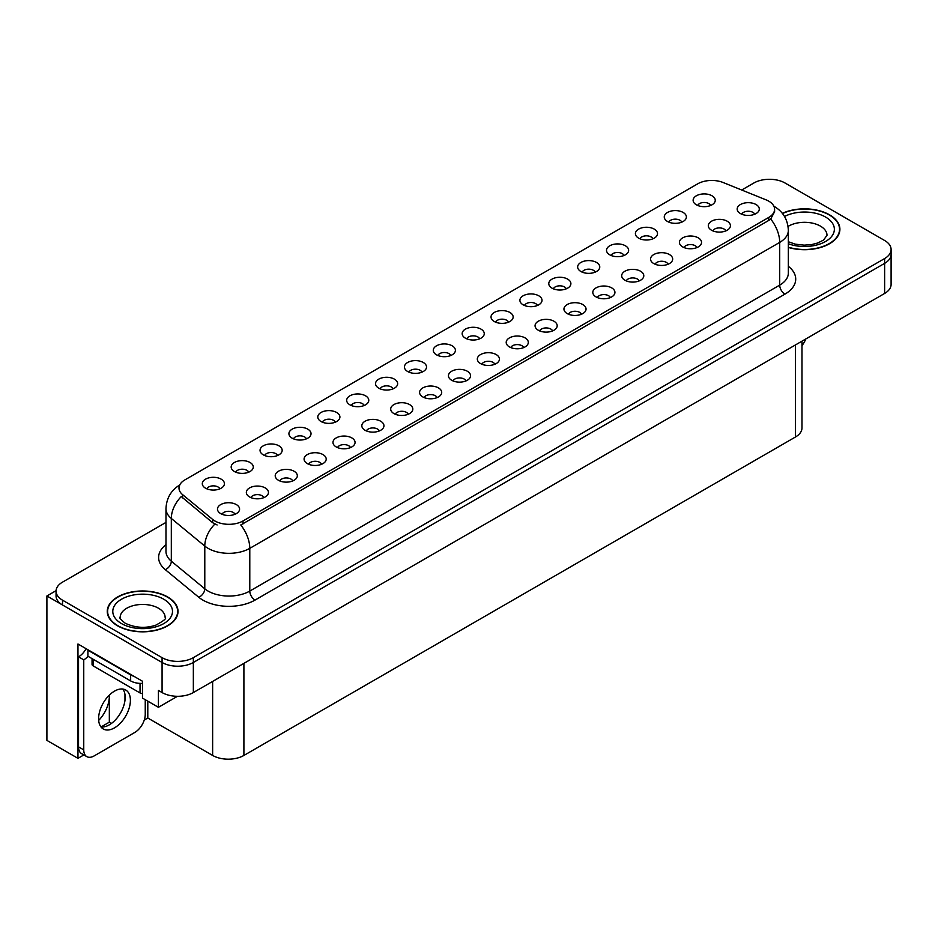 <?xml version="1.0" encoding="UTF-8"?>
<svg xmlns="http://www.w3.org/2000/svg" width="938" height="938" viewBox="0 0 938 938"><rect width="100%" height="100%" fill="white"/><g stroke="black" fill="none" stroke-linecap="round" stroke-linejoin="round"><path stroke-width="1.41" d="M335.323 422.17A6.636 3.834 0 0 0 333.541 420.306A6.636 3.834 0 0 0 327.01 419.345A6.636 3.834 0 0 0 322.379 422.17M336.672 412.486A11.057 6.378 0 0 0 322.496 411.77A11.057 6.378 0 0 0 318.838 419.708A11.057 6.378 0 0 0 321.031 421.514A11.057 6.378 0 0 0 338.864 419.708A11.057 6.378 0 0 0 336.672 412.486M710.664 205.469A6.636 3.834 0 0 0 708.882 203.605A6.636 3.834 0 0 0 702.351 202.631A6.636 3.834 0 0 0 697.72 205.469M712.012 195.784A11.057 6.378 0 0 0 697.849 195.069A11.057 6.378 0 0 0 694.179 203.007A11.057 6.378 0 0 0 696.383 204.812A11.057 6.378 0 0 0 714.205 203.007A11.057 6.378 0 0 0 712.012 195.784M696.957 247.562A6.636 3.834 0 0 0 695.175 245.697A6.636 3.834 0 0 0 688.644 244.736A6.636 3.834 0 0 0 684.013 247.562M698.306 237.877A11.057 6.378 0 0 0 684.142 237.162A11.057 6.378 0 0 0 680.472 245.099A11.057 6.378 0 0 0 682.676 246.905A11.057 6.378 0 0 0 700.498 245.099A11.057 6.378 0 0 0 698.306 237.877M364.19 405.509A6.636 3.834 0 0 0 362.42 403.645A6.636 3.834 0 0 0 355.877 402.672A6.636 3.834 0 0 0 351.258 405.509M365.539 395.813A11.057 6.378 0 0 0 351.375 395.109A11.057 6.378 0 0 0 347.717 403.035A11.057 6.378 0 0 0 349.909 404.841A11.057 6.378 0 0 0 367.731 403.035A11.057 6.378 0 0 0 365.539 395.813M610.345 297.581A6.636 3.834 0 0 0 608.563 295.704A6.636 3.834 0 0 0 602.032 294.743A6.636 3.834 0 0 0 597.4 297.581M611.693 287.884A11.057 6.378 0 0 0 597.518 287.169A11.057 6.378 0 0 0 593.86 295.107A11.057 6.378 0 0 0 596.052 296.912A11.057 6.378 0 0 0 613.886 295.107A11.057 6.378 0 0 0 611.693 287.884M537.427 305.483A6.636 3.834 0 0 0 535.645 303.619A6.636 3.834 0 0 0 529.114 302.657A6.636 3.834 0 0 0 524.494 305.483M538.775 295.798A11.057 6.378 0 0 0 524.612 295.083A11.057 6.378 0 0 0 520.953 303.021A11.057 6.378 0 0 0 523.146 304.827A11.057 6.378 0 0 0 540.968 303.021A11.057 6.378 0 0 0 538.775 295.798M437.108 397.595A6.636 3.834 0 0 0 435.326 395.73A6.636 3.834 0 0 0 428.795 394.757A6.636 3.834 0 0 0 424.164 397.595M438.456 387.898A11.057 6.378 0 0 0 424.281 387.195A11.057 6.378 0 0 0 420.623 395.121A11.057 6.378 0 0 0 422.815 396.926A11.057 6.378 0 0 0 440.649 395.121A11.057 6.378 0 0 0 438.456 387.898M624.051 255.476A6.636 3.834 0 0 0 622.269 253.612A6.636 3.834 0 0 0 615.738 252.639A6.636 3.834 0 0 0 611.107 255.476M625.4 245.791A11.057 6.378 0 0 0 611.224 245.076A11.057 6.378 0 0 0 607.566 253.014A11.057 6.378 0 0 0 609.759 254.819A11.057 6.378 0 0 0 627.592 253.014A11.057 6.378 0 0 0 625.4 245.791M523.721 347.588A6.636 3.834 0 0 0 521.938 345.723A6.636 3.834 0 0 0 515.408 344.75A6.636 3.834 0 0 0 510.788 347.588M525.069 337.891A11.057 6.378 0 0 0 510.905 337.188A11.057 6.378 0 0 0 507.247 345.114A11.057 6.378 0 0 0 509.44 346.919A11.057 6.378 0 0 0 527.262 345.114A11.057 6.378 0 0 0 525.069 337.891M566.306 288.822A6.636 3.834 0 0 0 564.524 286.958A6.636 3.834 0 0 0 557.993 285.984A6.636 3.834 0 0 0 553.361 288.822M567.654 279.125A11.057 6.378 0 0 0 553.479 278.422A11.057 6.378 0 0 0 549.82 286.348A11.057 6.378 0 0 0 552.013 288.154A11.057 6.378 0 0 0 569.847 286.348A11.057 6.378 0 0 0 567.654 279.125M465.975 380.922A6.636 3.834 0 0 0 464.193 379.058A6.636 3.834 0 0 0 457.662 378.084A6.636 3.834 0 0 0 453.042 380.922M467.323 371.237A11.057 6.378 0 0 0 453.16 370.522A11.057 6.378 0 0 0 449.501 378.46A11.057 6.378 0 0 0 451.694 380.265A11.057 6.378 0 0 0 469.516 378.46A11.057 6.378 0 0 0 467.323 371.237M652.918 238.815A6.636 3.834 0 0 0 651.136 236.951A6.636 3.834 0 0 0 644.605 235.977A6.636 3.834 0 0 0 639.974 238.815M654.267 229.118A11.057 6.378 0 0 0 640.103 228.415A11.057 6.378 0 0 0 636.445 236.341A11.057 6.378 0 0 0 638.637 238.146A11.057 6.378 0 0 0 656.459 236.341A11.057 6.378 0 0 0 654.267 229.118M552.599 330.915A6.636 3.834 0 0 0 550.817 329.05A6.636 3.834 0 0 0 544.286 328.077A6.636 3.834 0 0 0 539.655 330.915M553.948 321.23A11.057 6.378 0 0 0 539.772 320.515A11.057 6.378 0 0 0 536.114 328.452A11.057 6.378 0 0 0 538.306 330.246A11.057 6.378 0 0 0 556.14 328.452A11.057 6.378 0 0 0 553.948 321.23M248.699 472.189A6.636 3.834 0 0 0 246.929 470.313A6.636 3.834 0 0 0 240.386 469.352A6.636 3.834 0 0 0 235.766 472.189M250.047 462.493A11.057 6.378 0 0 0 235.884 461.777A11.057 6.378 0 0 0 232.225 469.715A11.057 6.378 0 0 0 234.418 471.521A11.057 6.378 0 0 0 252.24 469.715A11.057 6.378 0 0 0 250.047 462.493M393.069 388.836A6.636 3.834 0 0 0 391.287 386.972A6.636 3.834 0 0 0 384.756 385.999A6.636 3.834 0 0 0 380.125 388.836M394.417 379.151A11.057 6.378 0 0 0 380.242 378.436A11.057 6.378 0 0 0 376.584 386.374A11.057 6.378 0 0 0 378.776 388.18A11.057 6.378 0 0 0 396.61 386.374A11.057 6.378 0 0 0 394.417 379.151M263.871 497.609A6.636 3.834 0 0 0 262.089 495.745A6.636 3.834 0 0 0 255.558 494.772A6.636 3.834 0 0 0 250.927 497.609M265.219 487.924A11.057 6.378 0 0 0 251.056 487.209A11.057 6.378 0 0 0 247.386 495.147A11.057 6.378 0 0 0 249.578 496.952A11.057 6.378 0 0 0 267.412 495.147A11.057 6.378 0 0 0 265.219 487.924M479.681 338.829A6.636 3.834 0 0 0 477.899 336.965A6.636 3.834 0 0 0 471.368 335.992A6.636 3.834 0 0 0 466.749 338.829M481.03 329.144A11.057 6.378 0 0 0 466.866 328.429A11.057 6.378 0 0 0 463.208 336.355A11.057 6.378 0 0 0 465.4 338.161A11.057 6.378 0 0 0 483.222 336.355A11.057 6.378 0 0 0 481.03 329.144M321.617 464.275A6.636 3.834 0 0 0 319.835 462.399A6.636 3.834 0 0 0 313.304 461.437A6.636 3.834 0 0 0 308.672 464.275M322.965 454.578A11.057 6.378 0 0 0 308.79 453.875A11.057 6.378 0 0 0 305.131 461.801A11.057 6.378 0 0 0 307.324 463.607A11.057 6.378 0 0 0 325.158 461.801A11.057 6.378 0 0 0 322.965 454.578M408.229 414.256A6.636 3.834 0 0 0 406.459 412.392A6.636 3.834 0 0 0 399.916 411.43A6.636 3.834 0 0 0 395.297 414.256M409.578 404.571A11.057 6.378 0 0 0 395.414 403.856A11.057 6.378 0 0 0 391.756 411.794A11.057 6.378 0 0 0 393.948 413.599A11.057 6.378 0 0 0 411.77 411.794A11.057 6.378 0 0 0 409.578 404.571M508.56 322.156A6.636 3.834 0 0 0 506.778 320.292A6.636 3.834 0 0 0 500.247 319.319A6.636 3.834 0 0 0 495.616 322.156M509.909 312.471A11.057 6.378 0 0 0 495.733 311.756A11.057 6.378 0 0 0 492.075 319.694A11.057 6.378 0 0 0 494.267 321.5A11.057 6.378 0 0 0 512.101 319.694A11.057 6.378 0 0 0 509.909 312.471M350.484 447.602A6.636 3.834 0 0 0 348.713 445.738A6.636 3.834 0 0 0 342.171 444.764A6.636 3.834 0 0 0 337.551 447.602M351.832 437.917A11.057 6.378 0 0 0 337.668 437.202A11.057 6.378 0 0 0 334.01 445.128A11.057 6.378 0 0 0 336.203 446.934A11.057 6.378 0 0 0 354.025 445.128A11.057 6.378 0 0 0 351.832 437.917M595.173 272.149A6.636 3.834 0 0 0 593.391 270.285A6.636 3.834 0 0 0 586.86 269.312A6.636 3.834 0 0 0 582.24 272.149M596.521 262.464A11.057 6.378 0 0 0 582.357 261.749A11.057 6.378 0 0 0 578.699 269.687A11.057 6.378 0 0 0 580.892 271.492A11.057 6.378 0 0 0 598.714 269.687A11.057 6.378 0 0 0 596.521 262.464M494.854 364.249A6.636 3.834 0 0 0 493.071 362.385A6.636 3.834 0 0 0 486.541 361.411A6.636 3.834 0 0 0 481.909 364.249M496.202 354.564A11.057 6.378 0 0 0 482.026 353.849A11.057 6.378 0 0 0 478.368 361.787A11.057 6.378 0 0 0 480.561 363.592A11.057 6.378 0 0 0 498.395 361.787A11.057 6.378 0 0 0 496.202 354.564M421.936 372.163A6.636 3.834 0 0 0 420.165 370.299A6.636 3.834 0 0 0 413.623 369.326A6.636 3.834 0 0 0 409.003 372.163M423.284 362.478A11.057 6.378 0 0 0 409.12 361.763A11.057 6.378 0 0 0 405.462 369.701A11.057 6.378 0 0 0 407.655 371.507A11.057 6.378 0 0 0 425.477 369.701A11.057 6.378 0 0 0 423.284 362.478M725.836 230.9A6.636 3.834 0 0 0 724.054 229.036A6.636 3.834 0 0 0 717.511 228.063A6.636 3.834 0 0 0 712.892 230.9M727.185 221.204A11.057 6.378 0 0 0 713.009 220.5A11.057 6.378 0 0 0 709.351 228.426A11.057 6.378 0 0 0 711.543 230.232A11.057 6.378 0 0 0 729.377 228.426A11.057 6.378 0 0 0 727.185 221.204M379.362 430.929A6.636 3.834 0 0 0 377.58 429.065A6.636 3.834 0 0 0 371.049 428.091A6.636 3.834 0 0 0 366.418 430.929M380.711 421.244A11.057 6.378 0 0 0 366.535 420.529A11.057 6.378 0 0 0 362.877 428.467A11.057 6.378 0 0 0 365.07 430.272A11.057 6.378 0 0 0 382.903 428.467A11.057 6.378 0 0 0 380.711 421.244M219.832 488.85A6.636 3.834 0 0 0 218.05 486.986A6.636 3.834 0 0 0 211.519 486.013A6.636 3.834 0 0 0 206.888 488.85M221.18 479.166A11.057 6.378 0 0 0 207.017 478.45A11.057 6.378 0 0 0 203.347 486.388A11.057 6.378 0 0 0 205.539 488.194A11.057 6.378 0 0 0 223.373 486.388A11.057 6.378 0 0 0 221.18 479.166M306.445 438.843A6.636 3.834 0 0 0 304.674 436.979A6.636 3.834 0 0 0 298.132 436.006A6.636 3.834 0 0 0 293.512 438.843M307.793 429.158A11.057 6.378 0 0 0 293.629 428.443A11.057 6.378 0 0 0 289.971 436.381A11.057 6.378 0 0 0 292.164 438.187A11.057 6.378 0 0 0 309.986 436.381A11.057 6.378 0 0 0 307.793 429.158M234.992 514.282A6.636 3.834 0 0 0 233.222 512.418A6.636 3.834 0 0 0 226.679 511.445A6.636 3.834 0 0 0 222.06 514.282M236.341 504.585A11.057 6.378 0 0 0 222.177 503.882A11.057 6.378 0 0 0 218.519 511.808A11.057 6.378 0 0 0 220.711 513.614A11.057 6.378 0 0 0 238.533 511.808A11.057 6.378 0 0 0 236.341 504.585M754.703 214.227A6.636 3.834 0 0 0 752.921 212.363A6.636 3.834 0 0 0 746.39 211.39A6.636 3.834 0 0 0 741.759 214.227M756.051 204.543A11.057 6.378 0 0 0 741.888 203.827A11.057 6.378 0 0 0 738.218 211.765A11.057 6.378 0 0 0 740.422 213.571A11.057 6.378 0 0 0 758.244 211.765A11.057 6.378 0 0 0 756.051 204.543M450.815 355.502A6.636 3.834 0 0 0 449.032 353.626A6.636 3.834 0 0 0 442.502 352.665A6.636 3.834 0 0 0 437.87 355.502M452.163 345.805A11.057 6.378 0 0 0 437.987 345.102A11.057 6.378 0 0 0 434.329 353.028A11.057 6.378 0 0 0 436.522 354.834A11.057 6.378 0 0 0 454.355 353.028A11.057 6.378 0 0 0 452.163 345.805M292.738 480.936A6.636 3.834 0 0 0 290.968 479.072A6.636 3.834 0 0 0 284.425 478.099A6.636 3.834 0 0 0 279.805 480.936M294.086 471.251A11.057 6.378 0 0 0 279.923 470.536A11.057 6.378 0 0 0 276.264 478.474A11.057 6.378 0 0 0 278.457 480.279A11.057 6.378 0 0 0 296.279 478.474A11.057 6.378 0 0 0 294.086 471.251M681.797 222.142A6.636 3.834 0 0 0 680.015 220.278A6.636 3.834 0 0 0 673.484 219.304A6.636 3.834 0 0 0 668.853 222.142M683.145 212.457A11.057 6.378 0 0 0 668.97 211.742A11.057 6.378 0 0 0 665.312 219.68A11.057 6.378 0 0 0 667.504 221.474A11.057 6.378 0 0 0 685.338 219.68A11.057 6.378 0 0 0 683.145 212.457M581.466 314.242A6.636 3.834 0 0 0 579.684 312.377A6.636 3.834 0 0 0 573.153 311.404A6.636 3.834 0 0 0 568.522 314.242M582.815 304.557A11.057 6.378 0 0 0 568.651 303.842A11.057 6.378 0 0 0 564.993 311.779A11.057 6.378 0 0 0 567.185 313.585A11.057 6.378 0 0 0 585.007 311.779A11.057 6.378 0 0 0 582.815 304.557M277.578 455.516A6.636 3.834 0 0 0 275.795 453.652A6.636 3.834 0 0 0 269.265 452.679A6.636 3.834 0 0 0 264.633 455.516M278.926 445.82A11.057 6.378 0 0 0 264.762 445.116A11.057 6.378 0 0 0 261.092 453.042A11.057 6.378 0 0 0 263.285 454.848A11.057 6.378 0 0 0 281.119 453.042A11.057 6.378 0 0 0 278.926 445.82M668.091 264.235A6.636 3.834 0 0 0 666.308 262.37A6.636 3.834 0 0 0 659.777 261.397A6.636 3.834 0 0 0 655.146 264.235M669.439 254.55A11.057 6.378 0 0 0 655.263 253.835A11.057 6.378 0 0 0 651.605 261.772A11.057 6.378 0 0 0 653.798 263.578A11.057 6.378 0 0 0 671.631 261.772A11.057 6.378 0 0 0 669.439 254.55M639.212 280.908A6.636 3.834 0 0 0 637.43 279.043A6.636 3.834 0 0 0 630.899 278.07A6.636 3.834 0 0 0 626.267 280.908M640.56 271.223A11.057 6.378 0 0 0 626.396 270.507A11.057 6.378 0 0 0 622.738 278.434A11.057 6.378 0 0 0 624.931 280.239A11.057 6.378 0 0 0 642.753 278.434A11.057 6.378 0 0 0 640.56 271.223M768.773 201.166A19.897 11.491 0 0 0 766.112 199.876L723.198 182.535A19.897 11.491 0 0 0 697.708 183.825L184.821 479.928A19.897 11.491 0 0 0 178.994 488.053A19.897 11.491 0 0 0 182.593 494.643L212.645 519.429A19.897 11.491 0 0 0 243.012 520.953L768.773 217.417A19.897 11.491 0 0 0 774.6 209.291A19.897 11.491 0 0 0 768.773 201.166M56.069 590.67L46.9 595.97L162.075 662.474A22.113 12.769 0 0 0 193.345 662.474L884.628 263.367A22.113 12.769 0 0 0 891.1 254.339A22.113 12.769 0 0 1 884.628 263.367L193.345 662.474A22.113 12.769 0 0 1 162.075 662.474L62.529 604.998A22.113 12.769 0 0 1 56.057 595.97L56.057 591.163A22.113 12.769 0 0 0 62.529 600.179L162.075 657.655A22.113 12.769 0 0 0 193.345 657.655L884.628 258.548A22.113 12.769 0 0 0 891.1 249.52A22.113 12.769 0 0 0 884.628 240.491L785.083 183.027A22.113 12.769 0 0 0 753.812 183.027L741.7 190.015M770.286 179.299L768.609 179.299M83.857 754.926L77.96 758.338L77.96 643.996L142.482 681.246L142.482 698.095L158.428 707.299L158.428 690.45L162.075 692.561A22.113 12.769 0 0 0 193.345 692.561L884.628 293.453A22.113 12.769 0 0 0 891.1 284.425L891.1 249.52M177.493 696.301L158.428 707.299M77.96 758.338L46.9 740.399L46.9 595.97M801.978 341.162L801.978 427.951A22.113 12.769 180 0 1 795.506 436.979L243.903 755.442A22.113 12.769 180 0 1 212.633 755.442L147.794 718.016L147.794 701.167M124.965 700.393L124.965 694.472M147.794 718.016L144.253 720.056M101.058 726.95L109.336 722.166L111.481 723.409M98.678 720.407A23.591 13.613 120 0 0 109.336 696.289L108.597 695.867M109.336 722.166L109.336 696.289M788.342 247.444A35.374 20.425 0 0 0 839.897 229.271A35.374 20.425 0 0 0 829.532 214.825A35.374 20.425 0 0 0 782.362 213.348M167.656 596.967A35.374 20.425 0 0 0 129.104 592.535A35.374 20.425 0 0 0 107.26 611.412A35.374 20.425 0 0 0 117.625 625.845A35.374 20.425 0 0 0 156.177 630.277A35.374 20.425 0 0 0 178.021 611.412A35.374 20.425 0 0 0 167.656 596.967M774.6 209.291L774.6 211.73L770.696 219.011L768.773 220.418L240.773 524.963A25.795 14.891 60 0 1 249.789 548.343A29.477 17.025 180 0 1 208.095 548.343A29.477 17.025 180 0 1 204.789 546.068L171.314 518.456A29.477 17.025 180 0 1 165.979 508.701L165.979 551.427A29.477 17.025 0 0 0 171.314 561.182L204.789 588.794A29.477 17.025 0 0 0 208.095 591.069A29.477 17.025 0 0 0 249.789 591.069L779.713 285.117A29.477 17.025 0 0 0 788.342 273.087L788.342 230.361A29.477 17.025 180 0 1 779.713 242.391A25.795 14.891 -120 0 0 770.696 219.011M217.112 524.963L212.645 522.701L181.257 496.565A25.795 17.259 129.5 0 0 171.314 518.456L171.314 561.182A7.375 4.925 -50.5 0 1 165.276 569.647A36.852 21.281 180 0 1 165.979 544.673M165.979 522.407L62.529 582.135A22.113 12.769 0 0 0 56.057 591.163M805.765 338.981A14.738 8.512 -60 0 1 801.978 345.594M114.495 727.853A22.477 12.98 120 0 0 129.186 708.049A22.477 12.98 120 0 0 125.739 690.028A22.477 12.98 120 0 0 114.495 691.142A22.477 12.98 120 0 0 99.815 710.957A22.477 12.98 120 0 0 103.25 728.967A22.477 12.98 120 0 0 114.495 727.853M122.819 689.055A22.477 12.98 -60 0 1 123.159 707.44A22.477 12.98 -60 0 1 109.289 724.851A22.477 12.98 -60 0 1 100.952 726.938M145.249 699.689L145.249 714.381A14.738 8.512 -60 0 1 134.826 732.426L94.175 755.899A14.738 8.512 -60 0 1 86.8 756.626A14.738 8.512 -60 0 1 83.752 749.884L83.752 659.848L78.534 656.846A14.738 8.512 120 0 0 86.108 648.697M88.031 656.307A14.738 8.512 -60 0 1 83.752 659.848M86.8 756.626L81.583 753.624A14.738 8.512 -60 0 1 78.534 746.871L78.534 656.846M133.982 676.345A14.738 8.512 180 0 1 130.652 674.891L87.914 650.222A14.738 8.512 0 0 0 88.36 649.999M130.652 674.891L130.652 680.918A14.738 8.512 0 0 0 142.482 683.368M87.914 650.222L87.914 656.237L130.652 680.918M782.515 213.547A35.011 20.214 180 0 1 829.274 214.978A35.011 20.214 180 0 1 839.533 229.271A35.011 20.214 180 0 1 788.342 247.198M167.398 597.119A35.011 20.214 180 0 1 177.645 611.412A35.011 20.214 180 0 1 156.036 630.078A35.011 20.214 180 0 1 117.883 625.705A35.011 20.214 180 0 1 107.624 611.412A35.011 20.214 180 0 1 129.245 592.734A35.011 20.214 180 0 1 167.398 597.119M142.482 693.569A3.682 2.122 180 0 1 140.032 692.948L93.132 665.874A3.682 2.122 180 0 1 92.053 664.362L92.053 658.628M884.628 293.453L884.628 258.548M193.345 692.561L193.345 657.655M162.075 692.561L162.075 657.655M243.903 755.442L243.903 663.377M795.506 436.979L795.506 344.903M212.633 755.442L212.633 681.422M182.593 494.643L182.593 497.926M212.645 519.429L212.645 522.701M243.012 520.953L243.012 523.955M768.773 217.417L768.773 220.418M255.007 600.097A7.375 4.256 60 0 1 249.789 591.069L249.789 548.343L779.713 242.391L779.713 285.117A7.375 4.256 60 0 0 784.93 294.145L255.007 600.097A36.852 21.281 180 0 1 202.889 600.097A36.852 21.281 180 0 1 198.75 597.248L165.276 569.647M214.849 524.072A25.795 17.259 129.5 0 0 204.789 546.068L204.789 588.794A7.375 4.925 -50.5 0 1 198.75 597.248M788.342 266.333A36.852 21.281 180 0 1 784.93 294.145M62.529 600.179L62.529 604.998M83.752 749.884L78.534 746.871M788.342 241.758L795.33 244.161L804.218 245.158L811.722 244.56L817.748 243.001L823.576 240.046L826.999 235.286A22.477 12.98 0 0 0 820.422 226.117A22.477 12.98 0 0 0 788.061 226.445M784.52 216.479A29.852 17.236 180 0 1 825.628 217.088A29.852 17.236 180 0 1 827.75 240.093A29.852 17.236 180 0 1 788.342 243.763M165.123 617.427A22.477 12.98 0 0 0 158.534 608.246A22.477 12.98 0 0 0 134.04 605.432A22.477 12.98 0 0 0 120.158 617.427C118.997 617.603 120.685 619.537 125.211 623.231C135.447 627.944 145.66 628.577 155.86 625.142C163.904 620.768 166.987 618.201 165.123 617.427M163.751 599.218A29.852 17.236 180 0 1 163.751 623.594A29.852 17.236 180 0 1 121.53 623.594A29.852 17.236 180 0 1 121.53 599.218A29.852 17.236 180 0 1 163.751 599.218M140.032 692.948L140.032 683.392M93.132 665.874L93.132 659.25M788.342 230.361C787.85 219.75 783.195 211.812 774.366 206.512L773.873 206.231M179.955 484.852C171.138 490.152 166.483 498.09 165.979 508.701M839.533 229.271L839.533 232.214M177.645 611.412L177.645 614.343M107.624 611.412L107.624 614.343"/></g></svg>

